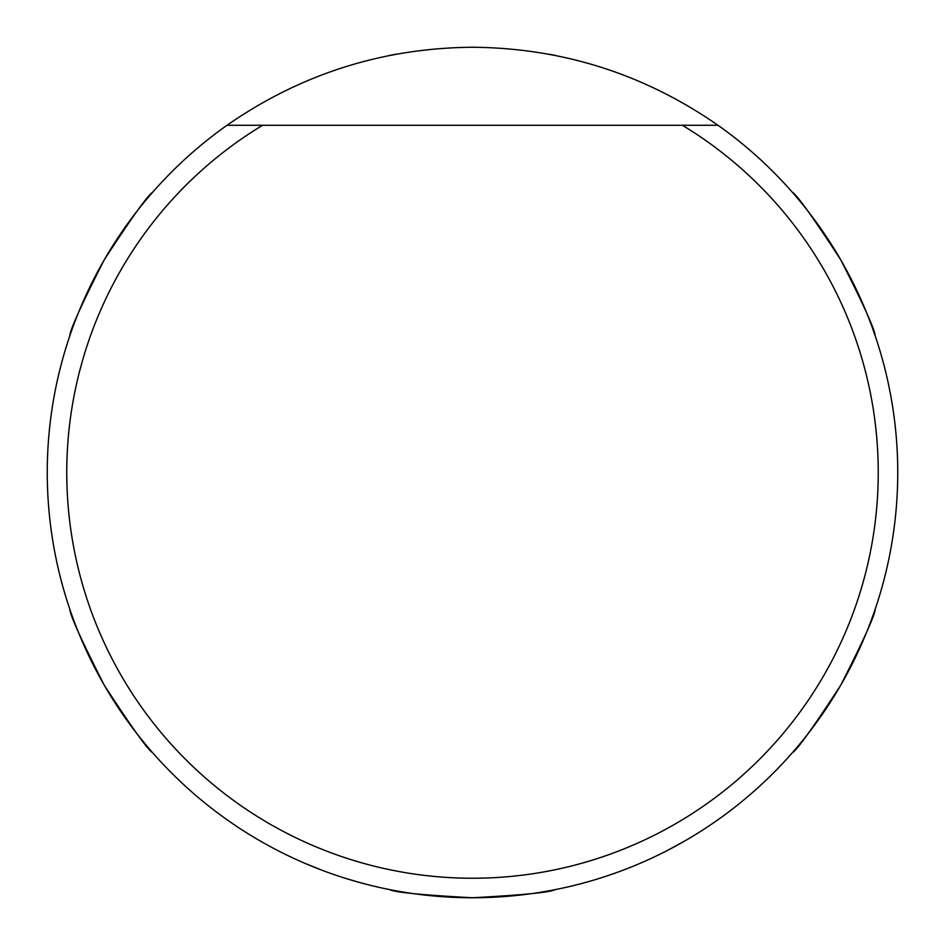 <?xml version="1.0" encoding="UTF-8"?>
<svg xmlns="http://www.w3.org/2000/svg" width="945" height="945" viewBox="0 0 945 945"><rect width="100%" height="100%" fill="white"/><g stroke="black" fill="none" stroke-linecap="round" stroke-linejoin="round"><path stroke-width="1.42" d="M317.922 868.656L320.225 869.554M322.434 870.392L304.621 863.21M306.121 863.848L305.117 863.423M350.914 879.996A425.25 425.25 106.7 0 1 349.414 879.547M343.059 877.574L337.412 875.72M362.289 883.221A425.25 425.25 106.1 0 1 357.789 881.98A425.25 425.25 105.7 0 1 357.458 881.898L343.767 877.799M338.499 876.086L337.849 875.873M355.344 881.295L351.953 880.303M386.765 889.021L386.765 889.021A425.25 425.25 101.6 0 0 389.635 889.599M426.809 895.293A425.25 425.25 97.9 0 1 413.627 893.651A425.25 425.25 98.6 0 1 406.645 892.623M431.428 895.765L428.581 895.482M436.177 896.191L435.031 896.096M446.335 896.947L445.048 896.864M450.848 897.195A425.25 425.25 95.2 0 1 431.641 895.777M457.711 897.49L452.277 897.266A425.25 425.25 92.7 0 1 451.934 897.254L437.96 896.344M462.483 897.632L461.325 897.608M472.665 897.75L469.464 897.738M477.19 897.726A425.25 425.25 91.7 0 1 457.935 897.502A425.25 425.25 92.5 0 1 453.234 897.313A425.25 425.25 93.3 0 1 447.316 897.006M484.053 897.596L478.607 897.703A425.25 425.25 89.2 0 1 478.276 897.715L464.267 897.667M488.825 897.431L487.667 897.478M498.995 896.923L497.72 897.006M523.176 894.714A425.25 425.25 84.8 0 1 509.957 896.096L504.925 896.51A425.25 425.25 85.6 0 1 504.595 896.533L503.508 896.616A425.25 425.25 88.1 0 1 484.277 897.585M504.595 896.533L490.609 897.36M604.174 876.854L597.299 879.027A425.25 425.25 73.7 0 1 591.168 880.858L590.353 881.094A425.25 425.25 74.3 0 1 586.857 882.087L586.821 882.098A425.25 425.25 75.7 0 1 586.821 882.098A425.25 425.25 75.2 0 1 580.809 883.729L571.867 885.973A425.25 425.25 77.2 0 1 565.653 887.426L564.827 887.603A425.25 425.25 77.9 0 1 561.271 888.383L561.236 888.383A425.25 425.25 78.7 0 1 555.365 889.599M576.922 884.733L576.261 884.898M580.809 883.729A425.25 425.25 75.7 0 1 577.23 884.65M648.152 859.773A425.25 425.25 60.8 0 1 629.913 867.545L622.212 870.522A425.25 425.25 70.1 0 1 616.234 872.719M689.118 838.439A425.25 425.25 60.8 0 1 653.964 857.091M719.641 818.559A425.25 425.25 55 0 1 694.256 835.356M691.386 837.093A425.25 425.25 59.1 0 1 685.857 840.353L668.717 849.768M527.015 894.242A425.25 425.25 83.2 0 1 520.494 895.033A425.25 425.25 84.1 0 1 512.332 895.884M476.493 897.726A425.25 425.25 90.3 0 1 469.913 897.738M505.729 896.451A425.25 425.25 86.4 0 1 499.161 896.911M468.744 897.738A425.25 425.25 91.2 0 1 463.404 897.655M384.379 888.524L384.851 888.619A425.25 425.25 103.8 0 1 370.18 885.252M337.389 875.72L334.27 874.657A425.25 425.25 109.7 0 1 328.47 872.613M357.458 881.898A425.25 425.25 106.1 0 1 353.288 880.693M606.064 876.228L606.052 876.228A425.25 425.25 71.6 0 0 611.958 874.231L611.994 874.22A425.25 425.25 70.8 0 0 615.431 873.015L616.223 872.719M530.653 893.757L530.027 893.84M528.869 893.994L528.243 894.076M379.914 887.544L372.283 885.772M366.672 884.366L364.593 883.835M363.471 883.54L362.856 883.374M369.034 884.969L367.794 884.662M366.258 884.26L365.219 883.988M316.398 868.065A425.25 425.25 112 0 1 313.126 866.754A425.25 425.25 112 0 1 312.889 866.659M226.989 125.283A425.25 425.25 0 0 0 155.263 755.693A425.25 425.25 0 0 0 789.736 755.693A425.25 425.25 0 0 0 718.011 125.283L226.989 125.283C300.805 74.029 382.642 48.018 472.5 47.25C562.358 48.018 644.195 74.029 718.011 125.283M395.837 54.219L389.6 55.412M555.4 55.412L549.163 54.219M472.5 897.75C522.845 895.057 550.486 892.328 555.4 889.588C550.486 892.328 522.845 895.057 472.5 897.75C422.155 895.057 394.514 892.328 389.6 889.588C394.514 892.328 422.155 895.057 472.5 897.75M840.778 259.875C813.267 217.622 797.096 195.048 792.264 192.154C797.096 195.048 813.267 217.622 840.778 259.875C863.612 304.822 875.07 330.124 875.164 335.747C875.07 330.124 863.612 304.822 840.778 259.875M840.778 685.125C863.612 640.178 875.07 614.876 875.164 609.253C875.07 614.876 863.612 640.178 840.778 685.125C813.267 727.378 797.096 749.952 792.264 752.846C797.096 749.952 813.267 727.378 840.778 685.125M104.222 259.875C81.388 304.822 69.93 330.124 69.835 335.747C69.93 330.124 81.388 304.822 104.222 259.875C131.733 217.622 147.904 195.048 152.736 192.154C147.904 195.048 131.733 217.622 104.222 259.875M104.222 685.125C131.733 727.378 147.904 749.952 152.736 752.846C147.904 749.952 131.733 727.378 104.222 685.125C81.388 640.178 69.93 614.876 69.835 609.253C69.93 614.876 81.388 640.178 104.222 685.125M262.58 125.283A405.748 405.748 0 0 0 163.438 735.387A405.748 405.748 0 0 0 781.562 735.387A405.748 405.748 0 0 0 682.42 125.283"/></g></svg>
